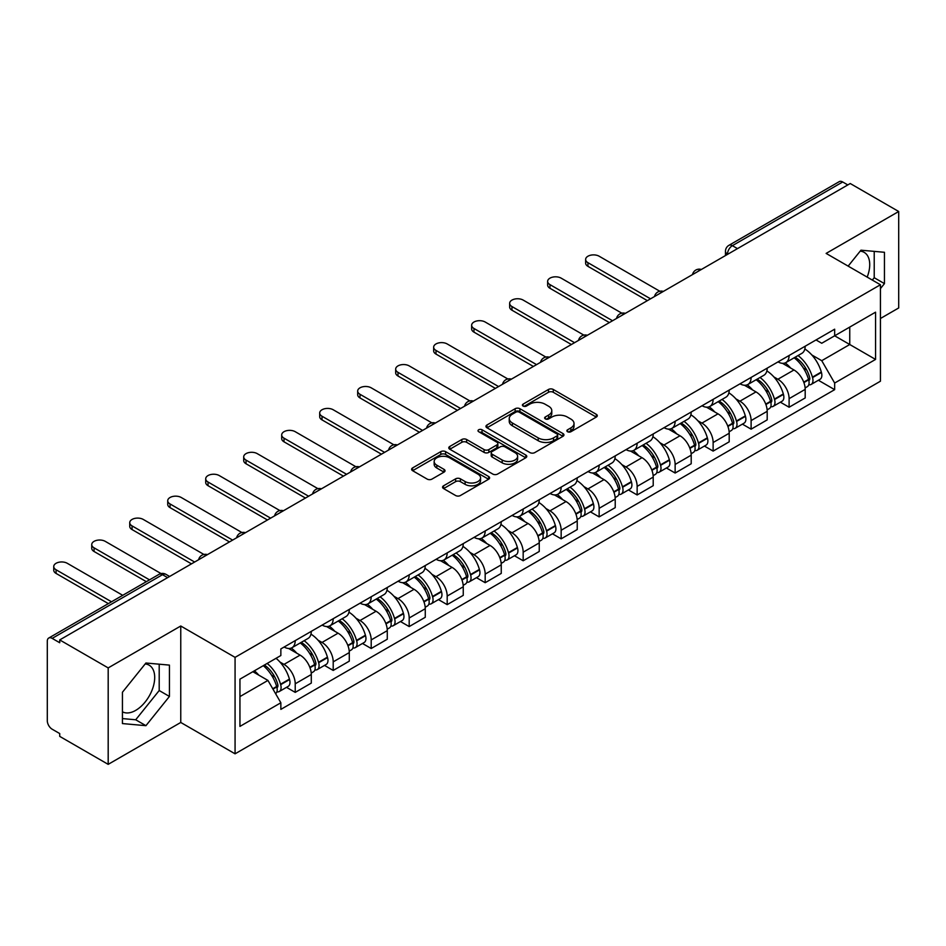 <?xml version="1.0" encoding="UTF-8"?>
<svg xmlns="http://www.w3.org/2000/svg" width="946" height="946" viewBox="0 0 946 946"><rect width="100%" height="100%" fill="white"/><g stroke="black" fill="none" stroke-linecap="round" stroke-linejoin="round"><path stroke-width="1.42" d="M567.565 431.731A2.365 1.372 0 0 0 570.911 431.731L596.311 417.068A3.382 1.951 0 0 0 597.293 415.684A3.382 1.951 0 0 0 596.311 414.313L553.28 389.468A3.382 1.951 0 0 0 548.491 389.468L523.103 404.131A2.365 1.372 0 0 0 522.405 405.101A2.365 1.372 0 0 0 523.103 406.059A2.365 1.372 0 0 0 526.449 406.059L529.736 404.167A10.82 6.244 0 0 1 545.026 404.167L548.621 406.236A10.82 6.244 0 0 1 551.79 410.647A10.82 6.244 0 0 1 548.621 415.069L545.334 416.961A2.365 1.372 0 0 0 544.636 417.931A2.365 1.372 0 0 0 545.334 418.901A2.365 1.372 0 0 0 548.68 418.901L551.967 416.997A10.82 6.244 0 0 1 567.257 416.997L570.852 419.066A10.82 6.244 0 0 1 574.021 423.489A10.82 6.244 0 0 1 570.852 427.899L567.565 429.803A2.365 1.372 0 0 0 566.867 430.761A2.365 1.372 0 0 0 567.565 431.731L567.565 429.803M860.186 251.139A26.866 15.514 -60 0 1 864.159 252.357A26.866 15.514 -60 0 1 867.175 277.107M145.176 663.95A26.866 15.514 -60 0 1 149.137 665.168A26.866 15.514 -60 0 1 153.252 686.701A26.866 15.514 -60 0 1 135.704 710.375A26.866 15.514 -60 0 1 122.436 711.794M443.556 485.795A3.382 1.951 0 0 0 442.562 487.178A3.382 1.951 0 0 0 443.556 488.562L455.629 495.527A3.382 1.951 0 0 0 460.406 495.527L488.621 479.244A3.382 1.951 0 0 0 489.602 477.86A3.382 1.951 0 0 0 488.621 476.488L445.59 451.644A3.382 1.951 0 0 0 440.801 451.644L412.598 467.927A3.382 1.951 0 0 0 411.605 469.311A3.382 1.951 0 0 0 412.598 470.682L427.178 479.102A3.382 1.951 0 0 0 431.955 479.102L444.029 472.137A3.382 1.951 0 0 0 445.022 470.753A3.382 1.951 0 0 0 444.029 469.37L436.804 465.196A9.046 5.227 0 0 1 434.155 461.506A9.046 5.227 0 0 1 439.736 456.682A9.046 5.227 0 0 1 449.587 457.817L477.919 474.171A9.046 5.227 0 0 1 480.568 477.86A9.046 5.227 0 0 1 474.987 482.685A9.046 5.227 0 0 1 465.125 481.549L460.406 478.83A3.382 1.951 0 0 0 455.629 478.83L443.556 485.795L443.556 488.562M235.069 657.364L180.757 626.004L108.187 667.911L59.716 639.922L850.241 183.524L898.7 211.502L826.13 253.41L880.43 284.758L235.069 657.364L235.069 753.82L880.43 381.214L880.43 284.758M529.973 452.602A3.382 1.951 0 0 0 534.75 452.602L562.953 436.319A3.382 1.951 0 0 0 563.946 434.947A3.382 1.951 0 0 0 562.953 433.564L519.933 408.719A3.382 1.951 0 0 0 515.144 408.719L486.942 425.002A3.382 1.951 0 0 0 485.948 426.386A3.382 1.951 0 0 0 486.942 427.769L529.973 452.602M479.646 432.239A2.365 1.372 0 0 1 482.046 432.582L482.046 429.768L525.787 455.026A3.382 1.951 0 0 1 526.78 456.398A3.382 1.951 0 0 1 525.787 457.781L497.584 474.064A3.382 1.951 0 0 1 492.795 474.064L449.776 449.22L449.776 446.465A3.382 1.951 0 0 0 448.782 447.848A3.382 1.951 0 0 0 449.776 449.22M449.776 446.465L461.837 439.5A3.382 1.951 0 0 1 466.626 439.5L484.068 449.575A3.382 1.951 0 0 0 488.857 449.575L496.863 444.951A3.382 1.951 0 0 0 497.856 443.568A3.382 1.951 0 0 0 496.863 442.184L478.7 431.695A2.365 1.372 0 0 1 478.002 430.737A2.365 1.372 0 0 1 479.468 429.472A2.365 1.372 0 0 1 482.046 429.768M108.187 667.911L108.187 764.356L59.716 736.378L59.716 733.564L52.172 729.212A6.894 3.973 -120 0 1 47.3 720.769L47.3 641.187A6.894 3.973 -120 0 1 48.731 638.042L159.046 574.34A6.894 3.973 60 0 1 162.487 574.683L52.172 638.384A6.894 3.973 -120 0 0 48.731 638.042M880.43 318.506L898.7 307.958L898.7 211.502M108.187 764.356L180.757 722.46L235.069 753.82M59.716 639.922L59.716 642.736L52.172 638.384M737.478 248.621L732.37 245.676A6.894 3.973 60 0 0 728.917 245.333L839.244 181.644A6.894 3.973 60 0 1 842.685 181.975L732.37 245.676A6.894 3.973 120 0 0 727.498 254.107L727.498 254.391M847.805 184.931L842.685 181.975M789.106 355.483A15.846 9.153 60 0 1 785.83 362.602L801.901 353.319A15.846 9.153 -120 0 0 805.176 346.201M773.852 376.91L777.908 379.251A15.846 9.153 60 0 1 789.106 398.656L805.188 389.374A15.846 9.153 -120 0 0 793.978 369.969L782.472 363.323M805.188 389.374L805.188 397.947L789.106 407.229L780.391 402.192M785.83 362.602A15.846 9.153 60 0 1 778.026 361.88M789.106 398.656L789.106 407.229M751.112 377.419A15.846 9.153 60 0 1 747.837 384.525L763.907 375.255A15.846 9.153 -120 0 0 767.194 368.136M742.397 424.127L751.112 429.165L767.194 419.882L767.194 411.309A15.846 9.153 -120 0 0 755.984 391.904L744.478 385.259M747.837 384.525A15.846 9.153 60 0 1 740.032 383.816M735.858 398.845L739.914 401.187A15.846 9.153 60 0 1 751.112 420.58L751.112 429.165M713.13 399.354A15.846 9.153 60 0 1 709.843 406.461L725.913 397.19A15.846 9.153 -120 0 0 729.2 390.071M704.415 446.063L713.13 451.1L729.2 441.817L729.2 433.244A15.846 9.153 -120 0 0 718.002 413.84L706.496 407.194M709.843 406.461A15.846 9.153 60 0 1 702.05 405.751M697.876 420.781L701.92 423.11A15.846 9.153 60 0 1 713.13 442.515L713.13 451.1M675.137 421.289A15.846 9.153 60 0 1 671.849 428.396L687.931 419.125A15.846 9.153 -120 0 0 691.207 412.007M666.422 467.998L675.137 473.035L691.207 463.753L691.207 455.168A15.846 9.153 -120 0 0 680.008 435.775L668.503 429.129M671.849 428.396A15.846 9.153 60 0 1 664.057 427.687M659.882 442.704L663.926 445.046A15.846 9.153 60 0 1 675.137 464.451L675.137 473.035M637.143 443.225A15.846 9.153 60 0 1 633.867 450.331L649.937 441.049A15.846 9.153 -120 0 0 653.213 433.942M628.428 489.933L637.143 494.959L653.213 485.688L653.213 477.103A15.846 9.153 -120 0 0 642.015 457.698L630.509 451.065M633.867 450.331A15.846 9.153 60 0 1 626.063 449.622M621.889 464.64L625.945 466.981A15.846 9.153 60 0 1 637.143 486.386L637.143 494.959M599.149 465.16A15.846 9.153 60 0 1 595.874 472.267L611.944 462.984A15.846 9.153 -120 0 0 615.219 455.877M590.434 511.869L599.149 516.894L615.219 507.624L615.219 499.039A15.846 9.153 -120 0 0 604.021 479.634L592.515 473M595.874 472.267A15.846 9.153 60 0 1 588.069 471.557M583.895 486.575L587.951 488.916A15.846 9.153 60 0 1 599.149 508.321L599.149 516.894M561.155 487.095A15.846 9.153 60 0 1 557.88 494.202L573.95 484.92A15.846 9.153 -120 0 0 577.237 477.813M552.44 533.804L561.155 538.83L577.237 529.559L577.237 520.974A15.846 9.153 -120 0 0 566.027 501.569L554.522 494.935M557.88 494.202A15.846 9.153 60 0 1 550.075 493.493M545.901 508.51L549.957 510.852A15.846 9.153 60 0 1 561.155 530.257L561.155 538.83M523.173 509.019A15.846 9.153 60 0 1 519.886 516.138L535.956 506.855A15.846 9.153 -120 0 0 539.244 499.748M514.447 555.74L523.173 560.765L539.244 551.483L539.244 542.909A15.846 9.153 -120 0 0 528.034 523.505L516.54 516.859M519.886 516.138A15.846 9.153 60 0 1 512.093 515.416M507.907 530.446L511.963 532.787A15.846 9.153 60 0 1 523.173 552.192L523.173 560.765M485.18 530.954A15.846 9.153 60 0 1 481.892 538.073L497.974 528.79A15.846 9.153 -120 0 0 501.25 521.684M476.465 577.675L485.18 582.701L501.25 573.418L501.25 564.845A15.846 9.153 -120 0 0 490.052 545.44L478.546 538.794M481.892 538.073A15.846 9.153 60 0 1 474.1 537.352M469.925 552.381L473.97 554.723A15.846 9.153 60 0 1 485.18 574.127L485.18 582.701M447.186 552.89A15.846 9.153 60 0 1 443.899 560.008L459.981 550.726A15.846 9.153 -120 0 0 463.256 543.619M438.471 599.598L447.186 604.636L463.256 595.353L463.256 586.78A15.846 9.153 -120 0 0 452.058 567.375L440.552 560.73M443.899 560.008A15.846 9.153 60 0 1 436.106 559.287M431.932 574.317L435.988 576.658A15.846 9.153 60 0 1 447.186 596.063L447.186 604.636M409.192 574.825A15.846 9.153 60 0 1 405.917 581.944L421.987 572.661A15.846 9.153 -120 0 0 425.262 565.542M400.477 621.534L409.192 626.571L425.262 617.289L425.262 608.716A15.846 9.153 -120 0 0 414.064 589.311L402.558 582.665M405.917 581.944A15.846 9.153 60 0 1 398.112 581.222M393.938 596.252L397.994 598.593A15.846 9.153 60 0 1 409.192 617.998L409.192 626.571M371.199 596.76A15.846 9.153 60 0 1 367.923 603.867L383.993 594.596A15.846 9.153 -120 0 0 387.281 587.478M362.484 643.469L371.199 648.507L387.281 639.224L387.281 630.651A15.846 9.153 -120 0 0 376.07 611.246L364.565 604.6M367.923 603.867A15.846 9.153 60 0 1 360.119 603.158M355.944 618.187L360 620.529A15.846 9.153 60 0 1 371.199 639.922L371.199 648.507M333.205 618.696A15.846 9.153 60 0 1 329.929 625.803L346 616.532A15.846 9.153 -120 0 0 349.287 609.413M324.49 665.405L333.205 670.442L349.287 661.159L349.287 652.586A15.846 9.153 -120 0 0 338.077 633.181L326.571 626.536M329.929 625.803A15.846 9.153 60 0 1 322.125 625.093M317.951 640.123L322.007 642.452A15.846 9.153 60 0 1 333.205 661.857L333.205 670.442M295.223 640.631A15.846 9.153 60 0 1 291.936 647.738L308.006 638.467A15.846 9.153 -120 0 0 311.293 631.349M286.508 687.34L295.223 692.377L311.293 683.095L311.293 674.51A15.846 9.153 -120 0 0 300.095 655.117L288.589 648.471M291.936 647.738A15.846 9.153 60 0 1 284.143 647.029M279.969 662.058L284.013 664.388A15.846 9.153 60 0 1 295.223 683.792L295.223 692.377M816.02 339.945L821.743 343.256L875.558 312.18L849.745 327.08L849.745 344.521L821.743 360.686L811.845 354.975M239.941 696.587L267.943 680.422L280.856 702.772L239.941 726.398L239.941 679.157L280.856 655.531L280.856 648.921L834.656 329.196L834.656 335.795L875.558 359.421L834.656 383.047L821.743 360.686M875.558 312.18L875.558 359.421M280.856 702.772L280.856 709.382L834.656 389.657L834.656 383.047M880.43 288.625L884.451 283.623L884.451 252.286L860.955 250.193L848.148 266.122M180.757 626.004L180.757 722.46M122.436 723.572L145.932 725.677L169.429 696.445L169.429 665.109L145.932 663.004L122.436 692.236L122.436 723.572M267.943 680.422L252.842 671.707M818.385 380.257L834.656 389.657M872.33 280.075L874.222 277.722L874.222 251.376M874.222 277.722L884.451 283.623M122.436 718.582L135.704 719.776L159.2 690.533L159.2 664.187M135.704 719.776L145.932 725.677M159.2 690.533L169.429 696.445M568.511 432.062L570.852 430.714A10.82 6.244 0 0 0 574.021 426.303L574.021 423.489M551.79 410.647L551.79 413.461A10.82 6.244 0 0 1 548.621 417.884L546.28 419.232M596.264 417.091L553.28 392.283A3.382 1.951 0 0 0 548.491 392.283L524.049 406.402M562.953 433.564L562.953 436.319L519.933 411.534A3.382 1.951 0 0 0 515.144 411.534L486.989 427.793M556.981 435.905A2.365 1.372 0 0 0 557.679 434.947A2.365 1.372 0 0 0 556.981 433.978L519.212 412.172A2.365 1.372 0 0 0 515.866 412.172L512.401 414.171A10.82 6.244 0 0 0 509.232 418.581A10.82 6.244 0 0 0 512.401 423.004L538.215 437.903A10.82 6.244 0 0 0 553.516 437.903L556.981 435.905L556.981 438.719A2.365 1.372 0 0 0 557.679 437.75L557.679 434.947M509.232 418.581L509.232 421.396A10.82 6.244 0 0 0 512.401 425.818L512.401 423.004M556.981 438.719L553.516 440.718A10.82 6.244 0 0 1 538.215 440.718L512.401 425.818M449.811 449.255L461.837 442.302L461.837 439.5M497.856 443.568L497.856 446.382A3.382 1.951 0 0 1 496.863 447.754L488.857 452.377A3.382 1.951 0 0 1 484.068 452.377L466.626 442.302A3.382 1.951 0 0 0 461.837 442.302M482.046 432.582L525.74 457.805M502.184 460.028A9.046 5.227 0 0 0 512.034 461.151A9.046 5.227 0 0 0 517.616 456.339A9.046 5.227 0 0 0 514.967 452.637L504.987 446.879A3.382 1.951 0 0 0 500.209 446.879L492.204 451.502A3.382 1.951 0 0 0 491.211 452.886A3.382 1.951 0 0 0 492.204 454.257L502.184 460.028L502.184 462.842A9.046 5.227 0 0 0 512.034 463.966A9.046 5.227 0 0 0 517.616 459.141L517.616 456.339M491.211 452.886L491.211 455.7A3.382 1.951 0 0 0 492.204 457.072L492.204 454.257M502.184 462.842L492.204 457.072M480.568 477.86L480.568 480.674A9.046 5.227 0 0 1 474.987 485.499A9.046 5.227 0 0 1 465.125 484.364L460.406 481.644A3.382 1.951 0 0 0 455.629 481.644L443.603 488.585M434.155 461.506L434.155 464.32A9.046 5.227 0 0 0 436.804 468.01L436.804 465.196M443.993 472.16L436.804 468.01M488.574 479.267L445.59 454.458A3.382 1.951 0 0 0 440.801 454.458L412.645 470.718M795.089 357.245A21.699 12.523 60 0 1 795.196 357.316A21.699 12.523 60 0 1 809.469 376.78L809.599 377.229A4.222 2.436 60 0 1 808.936 380.54A4.222 2.436 60 0 1 808.842 380.599M659.811 291.238L599.149 256.224A7.923 4.576 -0 0 0 590.517 255.231A7.923 4.576 -0 0 0 585.633 259.452A7.923 4.576 -0 0 0 587.951 262.692L587.951 266.346A7.923 4.576 180 0 1 585.633 263.106L585.633 259.452M794.143 357.801A26.181 15.112 60 0 1 808.523 379.393L808.653 379.843A8.691 5.026 60 0 1 807.281 386.678L805.117 387.919M808.771 384.75A8.691 5.026 -120 0 0 811.171 384.419A8.691 5.026 -120 0 0 812.543 377.596L812.425 377.147A26.181 15.112 -120 0 0 798.034 355.554M804.857 348.991A26.181 15.112 60 0 1 821.305 372.015L821.435 372.464A8.691 5.026 60 0 1 820.064 379.287L811.171 384.419M647.371 300.651L587.951 266.346M785.215 362.897A26.181 15.112 60 0 1 790.679 368.065M650.541 298.818L587.951 262.692M803.402 368.1L806.737 370.028M757.096 379.18A21.699 12.523 60 0 1 757.202 379.251A21.699 12.523 60 0 1 771.487 398.715L771.605 399.165A4.222 2.436 60 0 1 770.943 402.476A4.222 2.436 60 0 1 770.848 402.535M621.818 313.173L561.155 278.148A7.923 4.576 -0 0 0 552.523 277.166A7.923 4.576 -0 0 0 547.639 281.388A7.923 4.576 -0 0 0 549.957 284.616L549.957 288.282A7.923 4.576 180 0 1 547.639 285.042L547.639 281.388M756.15 379.736A26.181 15.112 60 0 1 770.529 401.329L770.659 401.778A8.691 5.026 60 0 1 769.287 408.613L767.123 409.855M770.777 406.685A8.691 5.026 -120 0 0 773.178 406.354A8.691 5.026 -120 0 0 774.561 399.531L774.431 399.082A26.181 15.112 -120 0 0 760.04 377.478M766.863 370.915A26.181 15.112 60 0 1 783.323 393.95L783.442 394.399A8.691 5.026 60 0 1 782.07 401.222L773.178 406.354M609.378 322.586L549.957 288.282M747.222 384.833A26.181 15.112 60 0 1 752.685 390M612.547 320.753L549.957 284.616M765.409 390.036L768.755 391.963M719.102 401.116A21.699 12.523 60 0 1 719.22 401.187A21.699 12.523 60 0 1 733.493 420.651L733.623 421.1A4.222 2.436 60 0 1 732.949 424.411A4.222 2.436 60 0 1 732.854 424.47M583.824 335.109L523.173 300.083A7.923 4.576 -0 0 0 514.541 299.102A7.923 4.576 -0 0 0 509.646 303.323A7.923 4.576 -0 0 0 511.963 306.551L511.963 310.205A7.923 4.576 180 0 1 509.646 306.977L509.646 303.323M718.156 401.672A26.181 15.112 60 0 1 732.535 423.264L732.665 423.713A8.691 5.026 60 0 1 731.293 430.536L729.13 431.79M732.783 428.621A8.691 5.026 -120 0 0 735.196 428.29A8.691 5.026 -120 0 0 736.567 421.467L736.437 421.017A26.181 15.112 -120 0 0 722.058 399.413M728.869 392.85A26.181 15.112 60 0 1 745.33 415.885L745.46 416.335A8.691 5.026 60 0 1 744.076 423.158L735.196 428.29M571.384 344.521L511.963 310.205M709.228 406.768A26.181 15.112 60 0 1 714.691 411.924M574.553 342.689L511.963 306.551M727.427 411.971L730.761 413.887M681.108 423.051A21.699 12.523 60 0 1 681.226 423.11A21.699 12.523 60 0 1 695.499 442.586L695.629 443.035A4.222 2.436 60 0 1 694.955 446.346A4.222 2.436 60 0 1 694.861 446.394M545.842 357.044L485.18 322.018A7.923 4.576 -0 0 0 476.548 321.025A7.923 4.576 -0 0 0 471.652 325.258A7.923 4.576 -0 0 0 473.97 328.487L473.97 332.141A7.923 4.576 180 0 1 471.652 328.912L471.652 325.258M680.162 423.595A26.181 15.112 60 0 1 694.553 445.199L694.671 445.649A8.691 5.026 60 0 1 693.3 452.472L691.136 453.725M694.79 450.556A8.691 5.026 -120 0 0 697.202 450.225A8.691 5.026 -120 0 0 698.574 443.402L698.444 442.953A26.181 15.112 -120 0 0 684.064 421.348M690.876 414.786A26.181 15.112 60 0 1 707.336 437.821L707.466 438.27A8.691 5.026 60 0 1 706.094 445.093L697.202 450.225M533.39 366.457L473.97 332.141M671.234 428.704A26.181 15.112 60 0 1 676.697 433.859M536.559 364.624L473.97 328.487M689.433 433.895L692.768 435.822M643.126 444.987A21.699 12.523 60 0 1 643.233 445.046A21.699 12.523 60 0 1 657.505 464.521L657.636 464.971A4.222 2.436 60 0 1 656.973 468.282A4.222 2.436 60 0 1 656.879 468.329M507.848 378.979L447.186 343.954A7.923 4.576 -0 0 0 438.554 342.96A7.923 4.576 -0 0 0 433.658 347.194A7.923 4.576 -0 0 0 435.988 350.422L435.988 354.076A7.923 4.576 180 0 1 433.658 350.848L433.658 347.194M642.168 445.531A26.181 15.112 60 0 1 656.559 467.135L656.69 467.584A8.691 5.026 60 0 1 655.306 474.407L653.154 475.661M656.796 472.492A8.691 5.026 -120 0 0 659.208 472.16A8.691 5.026 -120 0 0 660.58 465.337L660.45 464.888A26.181 15.112 -120 0 0 646.071 443.284M652.882 436.721A26.181 15.112 60 0 1 669.342 459.756L669.472 460.205A8.691 5.026 60 0 1 668.101 467.028L659.208 472.16M495.408 388.392L435.988 354.076M633.241 450.639A26.181 15.112 60 0 1 638.716 455.795M498.566 386.559L435.988 350.422M651.439 455.83L654.774 457.758M605.133 466.922A21.699 12.523 60 0 1 605.239 466.981A21.699 12.523 60 0 1 619.512 486.457L619.642 486.906A4.222 2.436 60 0 1 618.98 490.217A4.222 2.436 60 0 1 618.885 490.265M469.855 400.915L409.192 365.889A7.923 4.576 -0 0 0 400.56 364.896A7.923 4.576 -0 0 0 395.676 369.129A7.923 4.576 -0 0 0 397.994 372.357L397.994 376.011A7.923 4.576 180 0 1 395.676 372.783L395.676 369.129M604.187 467.466A26.181 15.112 60 0 1 618.566 489.07L618.696 489.52A8.691 5.026 60 0 1 617.324 496.343L615.16 497.596M618.802 494.427A8.691 5.026 -120 0 0 621.215 494.096A8.691 5.026 -120 0 0 622.586 487.261L622.468 486.812A26.181 15.112 -120 0 0 608.077 465.219M614.9 458.656A26.181 15.112 60 0 1 631.349 481.68L631.479 482.129A8.691 5.026 60 0 1 630.107 488.964L621.215 494.096M457.415 410.316L397.994 376.011M595.259 472.574A26.181 15.112 60 0 1 600.722 477.73M460.584 408.495L397.994 372.357M613.446 477.765L616.78 479.693M567.139 488.857A21.699 12.523 60 0 1 567.245 488.916A21.699 12.523 60 0 1 581.53 508.392L581.648 508.842A4.222 2.436 60 0 1 580.986 512.153A4.222 2.436 60 0 1 580.891 512.2M431.861 422.85L371.199 387.825A7.923 4.576 -0 0 0 362.566 386.831A7.923 4.576 -0 0 0 357.683 391.053A7.923 4.576 -0 0 0 360 394.293L360 397.947A7.923 4.576 180 0 1 357.683 394.719L357.683 391.053M566.193 489.401A26.181 15.112 60 0 1 580.572 511.006L580.702 511.455A8.691 5.026 60 0 1 579.33 518.278L577.166 519.531M580.82 516.35A8.691 5.026 -120 0 0 583.221 516.031A8.691 5.026 -120 0 0 584.604 509.196L584.474 508.747A26.181 15.112 -120 0 0 570.083 487.155M576.906 480.592A26.181 15.112 60 0 1 593.355 503.615L593.485 504.064A8.691 5.026 60 0 1 592.113 510.899L583.221 516.031M419.421 432.251L360 397.947M557.265 494.51A26.181 15.112 60 0 1 562.728 499.665M422.59 430.43L360 394.293M575.452 499.701L578.786 501.628M529.145 510.793A21.699 12.523 60 0 1 529.252 510.852A21.699 12.523 60 0 1 543.536 530.328L543.666 530.777A4.222 2.436 60 0 1 542.992 534.088A4.222 2.436 60 0 1 542.898 534.135M393.867 444.786L333.205 409.76A7.923 4.576 -0 0 0 324.573 408.767A7.923 4.576 -0 0 0 319.689 412.988A7.923 4.576 -0 0 0 322.007 416.228L322.007 419.882A7.923 4.576 180 0 1 319.689 416.654L319.689 412.988M528.199 511.337A26.181 15.112 60 0 1 542.578 532.929L542.708 533.39A8.691 5.026 60 0 1 541.337 540.213L539.173 541.467M542.827 538.286A8.691 5.026 -120 0 0 545.239 537.967A8.691 5.026 -120 0 0 546.611 531.132L546.481 530.682A26.181 15.112 -120 0 0 532.09 509.09M538.913 502.527A26.181 15.112 60 0 1 555.373 525.55L555.491 526A8.691 5.026 60 0 1 554.12 532.835L545.239 537.967M381.427 454.186L322.007 419.882M519.271 516.445A26.181 15.112 60 0 1 524.734 521.601M384.596 452.365L322.007 416.228M537.458 521.636L540.805 523.564M491.151 532.728A21.699 12.523 60 0 1 491.27 532.787A21.699 12.523 60 0 1 505.542 552.263L505.672 552.712A4.222 2.436 60 0 1 504.998 556.023A4.222 2.436 60 0 1 504.904 556.071M355.885 466.721L295.223 431.695A7.923 4.576 -0 0 0 286.591 430.702A7.923 4.576 -0 0 0 281.695 434.924A7.923 4.576 -0 0 0 284.013 438.164L284.013 441.817A7.923 4.576 180 0 1 281.695 438.577L281.695 434.924M490.205 533.272A26.181 15.112 60 0 1 504.596 554.864L504.715 555.314A8.691 5.026 60 0 1 503.343 562.149L501.179 563.39M504.833 560.221A8.691 5.026 -120 0 0 507.245 559.902A8.691 5.026 -120 0 0 508.617 553.067L508.487 552.618A26.181 15.112 -120 0 0 494.108 531.025M500.919 524.462A26.181 15.112 60 0 1 517.379 547.486L517.509 547.935A8.691 5.026 60 0 1 516.126 554.77L507.245 559.902M343.433 476.122L284.013 441.817M481.278 538.38A26.181 15.112 60 0 1 486.741 543.536M346.603 474.301L284.013 438.164M499.476 543.572L502.811 545.499M453.169 554.663A21.699 12.523 60 0 1 453.276 554.723A21.699 12.523 60 0 1 467.549 574.187L467.679 574.636A4.222 2.436 60 0 1 467.017 577.959A4.222 2.436 60 0 1 466.922 578.006M317.891 488.644L257.229 453.631A7.923 4.576 -0 0 0 248.597 452.637A7.923 4.576 -0 0 0 243.701 456.859A7.923 4.576 -0 0 0 246.019 460.099L246.019 463.753A7.923 4.576 180 0 1 243.701 460.513L243.701 456.859M452.212 555.207A26.181 15.112 60 0 1 466.603 576.8L466.733 577.249A8.691 5.026 60 0 1 465.349 584.084L463.197 585.326M466.839 582.157A8.691 5.026 -120 0 0 469.251 581.837A8.691 5.026 -120 0 0 470.623 575.002L470.493 574.553A26.181 15.112 -120 0 0 456.114 552.961M462.925 546.398A26.181 15.112 60 0 1 479.386 569.421L479.516 569.87A8.691 5.026 60 0 1 478.144 576.705L469.251 581.837M305.452 498.057L246.019 463.753M443.284 560.304A26.181 15.112 60 0 1 448.759 565.471M308.609 496.224L246.019 460.099M461.482 565.507L464.817 567.434M415.176 576.587A21.699 12.523 60 0 1 415.282 576.658A21.699 12.523 60 0 1 429.555 596.122L429.685 596.571A4.222 2.436 60 0 1 429.023 599.894A4.222 2.436 60 0 1 428.928 599.941M279.898 510.58L219.236 475.566A7.923 4.576 -0 0 0 210.603 474.573A7.923 4.576 -0 0 0 205.708 478.794A7.923 4.576 -0 0 0 208.037 482.034L208.037 485.688A7.923 4.576 180 0 1 205.708 482.448L205.708 478.794M414.218 577.143A26.181 15.112 60 0 1 428.609 598.735L428.739 599.185A8.691 5.026 60 0 1 427.367 606.019L425.203 607.261M428.845 604.092A8.691 5.026 -120 0 0 431.258 603.761A8.691 5.026 -120 0 0 432.629 596.938L432.499 596.488A26.181 15.112 -120 0 0 418.12 574.896M424.943 568.333A26.181 15.112 60 0 1 441.392 591.356L441.522 591.806A8.691 5.026 60 0 1 440.15 598.629L431.258 603.761M267.458 519.993L208.037 485.688M405.302 582.239A26.181 15.112 60 0 1 410.765 587.407M270.627 518.16L208.037 482.034M423.489 587.442L426.823 589.37M377.182 598.522A21.699 12.523 60 0 1 377.288 598.593A21.699 12.523 60 0 1 391.573 618.057L391.691 618.507A4.222 2.436 60 0 1 391.029 621.818A4.222 2.436 60 0 1 390.935 621.877M241.904 532.515L181.242 497.49A7.923 4.576 -0 0 0 172.61 496.508A7.923 4.576 -0 0 0 167.726 500.73A7.923 4.576 -0 0 0 170.044 503.958L170.044 507.624A7.923 4.576 180 0 1 167.726 504.384L167.726 500.73M376.236 599.078A26.181 15.112 60 0 1 390.615 620.671L390.745 621.12A8.691 5.026 60 0 1 389.374 627.955L387.21 629.196M390.864 626.027A8.691 5.026 -120 0 0 393.264 625.696A8.691 5.026 -120 0 0 394.636 618.873L394.517 618.424A26.181 15.112 -120 0 0 380.126 596.82M386.949 590.269A26.181 15.112 60 0 1 403.398 613.292L403.528 613.741A8.691 5.026 60 0 1 402.156 620.564L393.264 625.696M229.464 541.928L170.044 507.624M367.308 604.175A26.181 15.112 60 0 1 372.771 609.342M232.633 540.095L170.044 503.958M385.495 609.378L388.83 611.305M339.188 620.458A21.699 12.523 60 0 1 339.295 620.529A21.699 12.523 60 0 1 353.579 639.993L353.709 640.442A4.222 2.436 60 0 1 353.035 643.753A4.222 2.436 60 0 1 352.941 643.812M203.91 554.451L143.248 519.425A7.923 4.576 -0 0 0 134.616 518.443A7.923 4.576 -0 0 0 129.732 522.665A7.923 4.576 -0 0 0 132.05 525.893L132.05 529.559A7.923 4.576 180 0 1 129.732 526.319L129.732 522.665M338.242 621.014A26.181 15.112 60 0 1 352.622 642.606L352.752 643.055A8.691 5.026 60 0 1 351.38 649.878L349.216 651.132M352.87 647.963A8.691 5.026 -120 0 0 355.27 647.632A8.691 5.026 -120 0 0 356.654 640.809L356.524 640.359A26.181 15.112 -120 0 0 342.133 618.755M348.956 612.192A26.181 15.112 60 0 1 365.416 635.227L365.534 635.677A8.691 5.026 60 0 1 364.163 642.5L355.27 647.632M191.47 563.863L132.05 529.559M329.314 626.11A26.181 15.112 60 0 1 334.778 631.266M194.639 562.03L132.05 525.893M347.501 631.313L350.848 633.229M301.195 642.393A21.699 12.523 60 0 1 301.313 642.452A21.699 12.523 60 0 1 315.586 661.928L315.716 662.377A4.222 2.436 60 0 1 315.042 665.688A4.222 2.436 60 0 1 314.947 665.736M161.056 573.572L105.266 541.36A7.923 4.576 -0 0 0 96.634 540.367A7.923 4.576 -0 0 0 91.738 544.6A7.923 4.576 -0 0 0 94.056 547.829L94.056 551.483A7.923 4.576 180 0 1 91.738 548.254L91.738 544.6M300.249 642.949A26.181 15.112 60 0 1 314.64 664.541L314.758 664.991A8.691 5.026 60 0 1 313.386 671.814L311.222 673.067M314.876 669.898A8.691 5.026 -120 0 0 317.288 669.567A8.691 5.026 -120 0 0 318.66 662.744L318.53 662.295A26.181 15.112 -120 0 0 304.151 640.69M310.962 634.127A26.181 15.112 60 0 1 327.422 657.163L327.553 657.612A8.691 5.026 60 0 1 326.169 664.435L317.288 669.567M146.346 581.672L94.056 551.483M291.321 648.045A26.181 15.112 60 0 1 296.784 653.201M149.515 579.851L94.056 547.829M309.519 653.237L312.854 655.164M264.372 665.05A21.699 12.523 60 0 1 277.592 683.863L277.722 684.313A4.222 2.436 60 0 1 277.06 687.624A4.222 2.436 60 0 1 276.953 687.671M122.732 595.318L67.272 563.296A7.923 4.576 -0 0 0 58.64 562.302A7.923 4.576 -0 0 0 53.745 566.536A7.923 4.576 -0 0 0 56.062 569.764L56.062 573.418A7.923 4.576 180 0 1 53.745 570.19L53.745 566.536M263.272 665.677A26.181 15.112 60 0 1 276.646 686.477L276.776 686.926A8.691 5.026 60 0 1 275.57 693.643M276.882 691.833A8.691 5.026 -120 0 0 279.295 691.502A8.691 5.026 -120 0 0 280.666 684.679L280.536 684.23A26.181 15.112 -120 0 0 267.174 663.43M276.055 658.298A26.181 15.112 60 0 1 289.429 679.098L289.559 679.547A8.691 5.026 60 0 1 288.187 686.37L279.295 691.502M108.352 603.607L56.062 573.418M254.391 670.809A26.181 15.112 60 0 1 258.802 675.137M111.522 601.786L56.062 569.764M271.526 675.172L274.86 677.1M727.734 254.249L727.498 254.107A6.894 3.973 0 0 1 725.476 251.293L725.476 255.55M333.205 661.857L349.287 652.586M371.199 639.922L387.281 630.651M409.192 617.998L425.262 608.716M447.186 596.063L463.256 586.78M485.18 574.127L501.25 564.845M523.173 552.192L539.244 542.909M561.155 530.257L577.237 520.974M599.149 508.321L615.219 499.039M637.143 486.386L653.213 477.103M675.137 464.451L691.207 455.168M713.13 442.515L729.2 433.244M751.112 420.58L767.194 411.309M295.223 683.792L311.293 674.51M284.013 664.388L300.095 655.117M322.007 642.452L338.077 633.181M360 620.529L376.07 611.246M397.994 598.593L414.064 589.311M435.988 576.658L452.058 567.375M473.97 554.723L490.052 545.44M511.963 532.787L528.034 523.505M549.957 510.852L566.027 501.569M587.951 488.916L604.021 479.634M625.945 466.981L642.015 457.698M663.926 445.046L680.008 435.775M701.92 423.11L718.002 413.84M739.914 401.187L755.984 391.904M777.908 379.251L793.978 369.969M700.761 269.823A6.894 3.973 120 0 0 697.722 271.573M662.779 291.758A6.894 3.973 120 0 0 659.729 293.508M624.786 313.694A6.894 3.973 120 0 0 621.735 315.444M586.792 335.629A6.894 3.973 120 0 0 583.753 337.379M548.798 357.564A6.894 3.973 120 0 0 545.759 359.314M510.805 379.488A6.894 3.973 120 0 0 507.766 381.25M472.811 401.423A6.894 3.973 120 0 0 469.772 403.185M434.829 423.359A6.894 3.973 120 0 0 431.778 425.121M396.835 445.294A6.894 3.973 120 0 0 393.796 447.056M358.841 467.229A6.894 3.973 120 0 0 355.802 468.991M320.848 489.165A6.894 3.973 120 0 0 317.809 490.915M282.854 511.1A6.894 3.973 120 0 0 279.815 512.85M244.872 533.036A6.894 3.973 120 0 0 241.821 534.786M206.878 554.971A6.894 3.973 120 0 0 203.839 556.721M167.608 577.639L162.487 574.683A6.894 3.973 120 0 1 165.94 574.34A6.894 6.894 0 0 0 159.046 574.34M570.852 430.714L570.852 427.899M545.334 418.901L545.334 416.961M548.621 417.884L548.621 415.069M523.103 406.059L523.103 404.131M548.491 392.283L548.491 389.468M553.28 392.283L553.28 389.468M596.311 417.068L596.311 414.313M486.942 427.769L486.942 425.002M515.144 411.534L515.144 408.719M519.933 411.534L519.933 408.719M538.215 440.718L538.215 437.903M553.516 440.718L553.516 437.903M466.626 442.302L466.626 439.5M484.068 452.377L484.068 449.575M488.857 452.377L488.857 449.575M496.863 447.754L496.863 444.951M525.787 457.781L525.787 455.026M455.629 481.644L455.629 478.83M460.406 481.644L460.406 478.83M465.125 484.364L465.125 481.549M444.029 472.137L444.029 469.37M412.598 470.682L412.598 467.927M440.801 454.458L440.801 451.644M445.59 454.458L445.59 451.644M488.621 479.244L488.621 476.488M803.887 382.598L808.653 379.843M812.543 377.596L821.435 372.464M812.425 377.147L821.305 372.015M808.511 379.358L809.811 378.613M803.733 382.16L808.523 379.393M765.893 404.533L770.659 401.778M774.561 399.531L783.442 394.399M774.431 399.082L783.323 393.95M770.517 401.293L771.818 400.548M765.74 404.096L770.529 401.329M727.912 426.457L732.665 423.713M736.567 421.467L745.46 416.335M736.437 421.017L745.33 415.885M732.535 423.229L733.824 422.484M727.746 426.031L732.535 423.264M689.918 448.392L694.671 445.649M698.574 443.402L707.466 438.27M698.444 442.953L707.336 437.821M694.541 445.164L695.83 444.419M689.752 447.966L694.553 445.199M651.924 470.328L656.69 467.584M660.58 465.337L669.472 460.205M660.45 464.888L669.342 459.756M656.548 467.099L657.848 466.354M651.759 469.902L656.559 467.135M613.93 492.263L618.696 489.52M622.586 487.261L631.479 482.129M622.468 486.812L631.349 481.68M618.554 489.035L619.855 488.29M613.777 491.837L618.566 489.07M575.937 514.198L580.702 511.455M584.604 509.196L593.485 504.064M584.474 508.747L593.355 503.615M580.56 510.97L581.861 510.225M575.783 513.773L580.572 511.006M537.955 536.134L542.708 533.39M546.611 531.132L555.491 526M546.481 530.682L555.373 525.55M542.578 532.905L543.867 532.149M537.789 535.708L542.578 532.929M499.961 558.069L504.715 555.314M508.617 553.067L517.509 547.935M508.487 552.618L517.379 547.486M504.585 554.841L505.874 554.084M499.795 557.632L504.596 554.864M461.967 580.004L466.733 577.249M470.623 575.002L479.516 569.87M470.493 574.553L479.386 569.421M466.591 576.776L467.892 576.019M461.802 579.567L466.603 576.8M423.974 601.94L428.739 599.185M432.629 596.938L441.522 591.806M432.499 596.488L441.392 591.356M428.597 598.7L429.898 597.955M423.82 601.502L428.609 598.735M385.98 623.875L390.745 621.12M394.636 618.873L403.528 613.741M394.517 618.424L403.398 613.292M390.603 620.635L391.904 619.89M385.826 623.438L390.615 620.671M347.986 645.799L352.752 643.055M356.654 640.809L365.534 635.677M356.524 640.359L365.416 635.227M352.622 642.571L353.91 641.826M347.832 645.373L352.622 642.606M310.004 667.734L314.758 664.991M318.66 662.744L327.553 657.612M318.53 662.295L327.422 657.163M314.628 664.506L315.917 663.761M309.839 667.308L314.64 664.541M272.968 689.126L276.776 686.926M280.666 684.679L289.559 679.547M280.536 684.23L289.429 679.098M276.634 686.441L277.923 685.696M272.744 688.723L276.646 686.477M701.353 269.48A6.894 6.894 0 0 0 692.507 274.588M663.359 291.415A6.894 6.894 0 0 0 654.526 296.524M625.365 313.351A6.894 6.894 0 0 0 616.532 318.459M587.371 335.286A6.894 6.894 0 0 0 578.538 340.394M549.39 357.221A6.894 6.894 0 0 0 540.544 362.33M511.396 379.157A6.894 6.894 0 0 0 502.551 384.253M473.402 401.092A6.894 6.894 0 0 0 464.557 406.189M435.408 423.028A6.894 6.894 0 0 0 426.575 428.124M397.415 444.963A6.894 6.894 0 0 0 388.581 450.06M359.421 466.898A6.894 6.894 0 0 0 350.588 471.995M321.439 488.822A6.894 6.894 0 0 0 312.594 493.93M283.445 510.757A6.894 6.894 0 0 0 274.6 515.866M245.452 532.693A6.894 6.894 0 0 0 236.618 537.801M207.458 554.628A6.894 6.894 0 0 0 198.625 559.736M169.63 576.469L165.94 574.34M728.917 245.333A6.894 6.894 0 0 0 725.476 251.293"/></g></svg>

